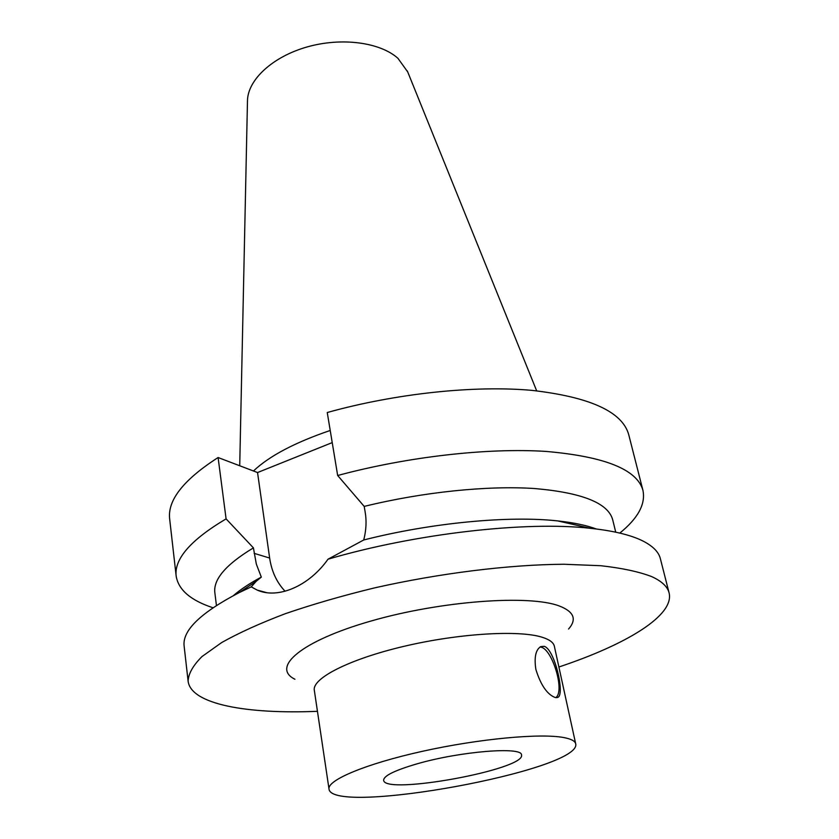 <?xml version="1.0" encoding="UTF-8"?>
<svg xmlns="http://www.w3.org/2000/svg" width="839" height="839" viewBox="0 0 839 839"><rect width="100%" height="100%" fill="white"/><g stroke="black" fill="none" stroke-linecap="round" stroke-linejoin="round"><path stroke-width="1.26" d="M555.292 697.545C547.259 694.566 540.788 685.19 535.869 669.438C534.044 657.356 535.67 649.753 540.767 646.607L544.238 646.324C554.673 649.239 565.014 694.304 557.966 697.324L555.292 697.545M555.806 697.639C565.486 691 551.496 646.617 539.98 647.079M417.549 763.7C460.653 751.262 522.435 746.416 521.491 754.953C526.389 769.363 384.178 795.466 383.643 780.249C383.675 775.771 394.97 770.254 417.549 763.7M596.288 528.969C586.304 525.287 573.446 522.603 557.715 520.914C508.853 515.482 431.487 522.739 363.727 539.98L328.007 559.204C309.025 586.136 277.929 599.392 257.206 590.09L251.239 586.87L239.01 592.712C200.5 612.806 182.21 630.592 184.129 646.082L188.114 681.174C190.904 704.288 246.75 714.283 317.446 711.315M251.239 586.87L256.22 581.27L261.317 577.117C249.718 583.346 240.436 589.502 233.473 595.564M558.889 666.995C626.03 644.667 674.692 615.501 669.092 592.9L660.366 558.68C658.699 551.947 652.826 546.032 642.758 540.924C630.813 534.967 613.267 530.751 590.111 528.276C525.812 521.029 415.431 533.52 328.007 559.204M261.317 577.117L256.325 564.07L253.42 547.877C225.995 564.427 213.148 579.403 214.857 592.785L216.431 605.454M615.732 532.167L612.701 519.761C608.16 503.054 582.109 492.64 534.537 488.529C487.585 485.403 422.866 492 364.199 506.41L365.164 512.042C366.706 520.956 366.224 530.269 363.727 539.98M253.42 547.877L226.09 518.869C190.715 539.907 174.072 558.994 176.169 576.11C178.424 589.859 190.684 600.399 212.949 607.751M619.811 533.08C638.007 518.303 645.726 504.092 642.957 490.437C637.2 469.515 604.835 456.51 545.864 451.413C487.648 447.669 407.628 456.668 337.666 475.503L364.199 506.41M226.09 518.869L218.098 457.528C183.552 479.751 167.401 500.243 169.667 519.005L176.169 576.11M218.098 457.528L257.542 472.546L332.223 442.604M642.957 490.437L628.747 434.749C622.465 411.823 590.174 397.036 531.884 390.366C474.392 385.174 395.798 393.407 327.252 412.515L337.666 475.503M257.542 472.546L269.644 558.05C271.616 571.39 276.755 582.444 285.061 591.222M669.092 592.9C667.55 586.65 661.761 581.217 651.725 576.613C638.982 571.716 622.014 568.087 600.808 565.717L563.902 564.248C509.231 564.616 439.94 573.142 374.509 587.898C342.396 595.721 312.727 604.3 285.491 613.634C260.226 623.209 238.968 632.837 221.695 642.538L202.01 656.549C193.043 665.484 188.408 673.696 188.114 681.174M407.712 71.923L397.948 58.321C380.193 42.317 341.683 37.094 307.21 46.921C272.696 56.664 248.04 79.6 247.484 100.376L247.463 101.341M330.22 430.47C294.961 442.468 269.371 455.965 253.451 470.983M568.569 629.03C577.054 619.35 573.97 611.662 559.319 605.989C529.252 594.463 440.685 600.892 370.828 621.08C300.719 641.132 270.882 667.456 294.929 679.254M575.68 743.784L554.348 646.229C553.541 642.548 549.524 639.57 542.288 637.283C519.079 629.806 458.639 633.393 403.905 646.345C349.055 659.244 311.982 678.384 314.321 690.277L329.014 789.059C331.73 816.19 582.78 770.118 575.68 743.784C575.082 741.036 571.17 738.97 563.934 737.586C540.756 733.045 478.901 738.75 422.384 751.314C365.752 763.836 327.105 780.186 329.014 789.059M269.644 558.05L254.165 553.352M556.76 697.67L557.966 697.324M256.22 581.27L239.01 592.712M557.715 520.914L590.111 528.276M257.206 590.09L266.76 592.68M247.484 100.376L239.723 465.76M407.355 71.032L536.666 390.827"/></g></svg>
